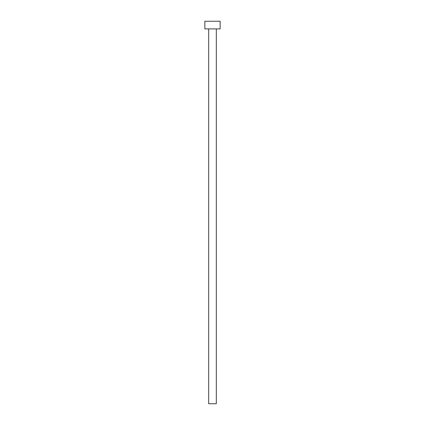 <?xml version="1.0" encoding="UTF-8"?>
<svg xmlns="http://www.w3.org/2000/svg" width="425" height="425" viewBox="0 0 425 425"><rect width="100%" height="100%" fill="white"/><g stroke="black" fill="none" stroke-linecap="round" stroke-linejoin="round"><path stroke-width="0.32" stroke-dasharray="2.12 1.59" d="M216.325 28.9L208.675 28.9L216.325 28.9M204.85 28.9L220.15 28.9M204.85 21.25L220.15 21.25M208.675 403.75L216.325 403.75"/><path stroke-width="0.64" d="M216.325 28.9L216.325 403.75L208.675 403.75L208.675 28.9M220.15 28.9L204.85 28.9L204.85 21.25L220.15 21.25L220.15 28.9"/></g></svg>
